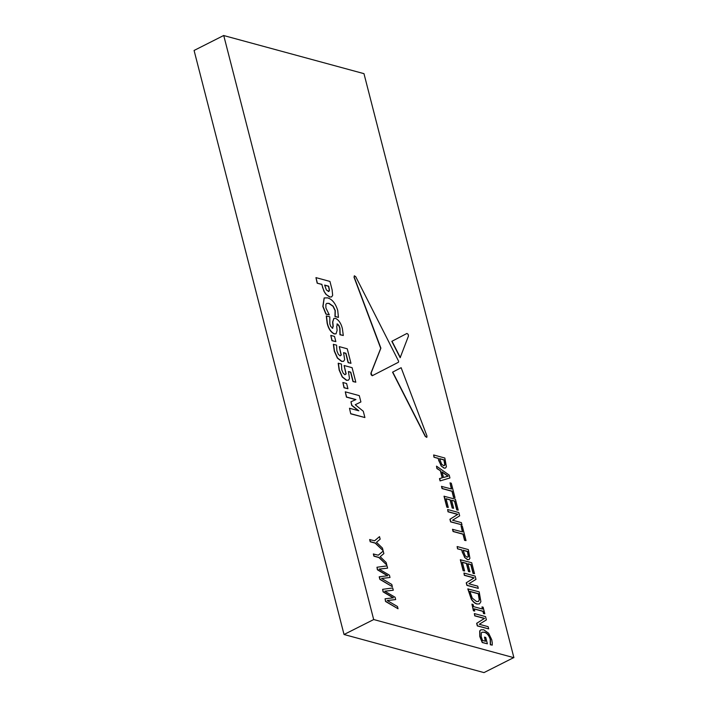 <?xml version="1.0" encoding="UTF-8"?>
<svg xmlns="http://www.w3.org/2000/svg" width="708" height="708" viewBox="0 0 708 708"><rect width="100%" height="100%" fill="white"/><g stroke="black" fill="none" stroke-linecap="round" stroke-linejoin="round"><path stroke-width="1.06" d="M363.965 73.632L513.902 657.679M363.726 73.588L223.746 35.55L373.682 619.527L513.681 657.635M373.727 619.535L344.035 634.501L194.081 50.463L223.728 35.48M331.548 296.935L329.654 297.033L325.848 294.262L323.963 291.262L321.786 284.448L317.175 283.191L315.954 277.625L329.955 281.439L332.114 289.855L332.663 295.325L331.636 296.9L329.654 297.033M329.309 314.874L326.069 313.998L323.016 306.387L324.229 297.935L327.654 297.873C332.22 299.272 335.574 303.449 337.716 310.405L338.442 317.361L335.158 316.467L335.273 310.502L333.158 306.175L329.043 303.343L326.777 303.36L325.884 304.298L325.892 307.971L329.309 314.874L325.884 314.087L322.83 306.484L324.14 297.979M338.442 317.361L334.973 316.565L335.088 310.591L332.972 306.272L328.857 303.44L326.68 303.413M335.955 333.849L334.238 333.937C330.795 332.211 328.45 328.707 327.176 323.414L326.273 315.98L329.804 316.795L329.848 324.016L330.76 326.512L332.831 328.185M332.229 328.3L333.034 326.512L332.61 322.043L333.813 318.476M332.415 328.202L333.22 326.415L332.795 321.954L333.902 318.423L335.619 318.379C338.884 320.113 341.132 323.503 342.371 328.53L343.3 335.495L339.964 334.734L339.769 328.193L338.796 325.636L336.911 324.043M335.849 341.619L331.946 340.698L330.795 335.397L334.512 336.415L335.849 341.619L332.123 340.601L330.795 335.397M343.539 361.328L341.619 361.416L337.389 358.124L334.309 351.186L333.344 344.389L336.583 345.123L336.902 350.876L338.397 354.434L340.194 355.788L341.3 355.018L339.274 346.619L347.247 348.796L350.973 363.301L348.318 362.584L345.929 353.274L343.575 352.628L344.654 359.655L343.628 361.284L341.805 361.319L337.574 358.027L334.495 351.097L333.53 344.292M340.008 355.876L341.114 355.115L339.274 346.619M350.973 363.301L348.132 362.673L345.743 353.363L343.619 352.788M348.389 380.214L346.469 380.302L342.238 377.01L339.159 370.08L338.194 363.284L341.433 364.018L341.76 369.762L343.256 373.328L345.044 374.682L346.15 373.913L344.123 365.514L352.097 367.682L355.823 382.196L353.168 381.47L350.779 372.169L348.424 371.523L349.504 378.55L348.478 380.169L346.654 380.214L342.424 376.921L339.344 369.992L338.38 363.186M344.858 374.771L345.964 374.01L344.123 365.514M355.823 382.196L352.982 381.568L350.593 372.258L348.469 371.682M347.938 388.71L344.035 387.789L342.884 382.497L346.601 383.506L347.938 388.71L344.221 387.701L342.884 382.497M383.116 550.647L375.169 543.125L370.213 541.779L369.647 539.585L374.629 540.797L379.515 536.629L380.169 539.177L376.488 542.284L382.453 548.08L383.116 550.647L375.355 543.027L370.399 541.682L369.833 539.487M374.576 540.779L379.515 536.629M386.816 565.055L378.869 557.532L373.913 556.187L373.346 553.992L378.329 555.205L383.214 551.036L383.869 553.585L380.187 556.692L386.152 562.488L386.816 565.055L379.054 557.444L374.098 556.09L373.532 553.904M378.276 555.187L383.214 551.036M392.365 586.693L379.877 579.401L379.205 576.808L387.789 575.737L377.594 569.692L376.966 567.25L387.028 565.878L387.603 568.143L379.081 569.099L389.409 575.17L390.011 577.498L381.524 578.427L391.789 584.436L392.365 586.693L380.063 579.303L379.391 576.719M387.497 575.772L377.408 569.79L376.966 567.25M387.603 568.143L379.187 569.161M390.011 577.498L381.63 578.489M398.038 608.765L385.541 601.473L385.064 598.791L393.453 597.817L383.258 591.764L382.63 589.33L392.692 587.959L393.276 590.215L384.754 591.18L395.082 597.242L395.675 599.57L387.196 600.499L397.454 606.508L398.038 608.765L385.727 601.384L385.064 598.791M393.17 597.853L383.072 591.861L382.63 589.33M393.276 590.215L384.851 591.242M395.675 599.57L387.303 600.561M445.456 468.059L444.049 468.138L441.137 465.917L438.119 458.377L434.004 457.262L433.632 454.97L444.828 458.023L446.403 466.722L445.553 468.023L444.049 468.138M436.907 468.554L436.5 466.147L449.208 475.095L449.943 477.962L440.084 480.918L439.482 478.599L442.385 477.776L440.615 470.891L436.907 468.554L436.5 466.147M442.19 477.829L440.429 470.979M455.005 497.671L453.545 497.414L451.969 491.281L442.049 488.582L441.482 486.396L451.589 488.998L450.014 482.865L451.297 483.21L455.005 497.671L453.731 497.326L452.155 491.193L442.234 488.485L441.668 486.299M451.368 488.936L450.014 482.865M448.288 507.459L446.828 507.202L444.013 496.246L455.394 499.202L458.209 510.158L456.934 509.804L454.686 501.043L451.571 500.202L453.651 508.3L452.377 507.955L450.288 499.848L446.04 498.697L448.288 507.459L447.014 507.105L444.199 496.158M458.209 510.158L456.749 509.902L454.501 501.14L451.607 500.352M453.651 508.3L452.191 508.052L450.111 499.945L446.084 498.848M461.979 524.832L450.598 521.876L449.925 519.265L457.669 514.433L448.014 511.804L447.633 509.521L458.828 512.565L459.669 515.84L452.554 520.23L461.412 522.646L461.979 524.832L450.784 521.787L450.111 519.176L457.855 514.335L448.199 511.707L447.633 509.521M466.032 540.602L464.572 540.354L462.997 534.213L453.076 531.513L452.509 529.327L462.616 531.929L461.041 525.796L462.315 526.15L466.032 540.602L464.749 540.257L463.174 534.124L453.262 531.425L452.695 529.23M462.395 531.867L461.041 525.796M468.97 559.621L467.554 559.701L464.652 557.479L461.625 549.939L457.518 548.824L457.138 546.541L468.333 549.585L469.908 558.285L469.068 559.585L467.554 559.701M464.598 570.975L463.138 570.728L460.324 559.771L471.705 562.727L474.519 573.684L473.245 573.33L470.997 564.568L467.882 563.718L469.962 571.825L468.687 571.48L466.599 563.373L462.351 562.214L464.598 570.975L463.324 570.63L460.51 559.683M474.519 573.684L473.059 573.427L470.811 564.665L467.917 563.878M469.962 571.825L468.501 571.577L466.413 563.471L462.386 562.373M478.289 588.357L466.908 585.401L466.236 582.79L473.979 577.958L464.324 575.33L463.944 573.046L475.139 576.091L475.98 579.365L468.864 583.755L477.723 586.162L478.289 588.357L467.094 585.312L466.422 582.702L474.156 577.861L464.51 575.232L463.944 573.046M479.396 603.906L476.882 604.013C474.935 603.508 473.068 601.906 471.289 599.216L467.811 588.906L479.192 591.861L480.891 601.703L479.484 603.862L476.882 604.013M474.749 611.031L473.431 610.809L471.926 604.145L473.068 604.455L473.625 606.65L482.555 609.075L481.989 606.889L483.13 607.199L484.812 613.765L483.679 613.455L483.121 611.269L474.192 608.836L474.749 611.031L473.617 610.721L471.926 604.145M482.334 609.013L481.989 606.889M484.812 613.765L483.493 613.553L482.936 611.358L474.227 608.995M488.697 628.881L477.316 625.925L476.643 623.314L484.378 618.482L474.723 615.854L474.351 613.57L485.546 616.615L486.387 619.889L479.263 624.279L488.131 626.686L488.697 628.881L477.502 625.837L476.829 623.226L484.564 618.385L474.909 615.756L474.351 613.57M487.387 643.802L482.413 642.448L479.953 636.421L479.891 630.828L480.9 629.819L483.732 629.775L488.626 633.226L491.733 639.687L492.264 642.837L492.255 645.13L490.502 644.652L490.387 639.05C488.998 635.12 487.007 632.837 484.396 632.191L482.042 632.226L481.343 632.846L481.219 636.731L482.52 640.448L485.546 641.271L484.476 637.103L485.75 637.457L487.387 643.802L482.228 642.545L479.767 636.51L479.705 630.925L480.812 629.872M492.255 645.13L490.317 644.749L490.202 639.147C488.812 635.218 486.821 632.925 484.21 632.288L481.953 632.271M485.325 641.209L484.476 637.103M406.746 333.548L391.825 341.336L400.162 357.699L408.463 336.034L408.162 334.335L406.932 333.45L392.011 341.247L400.347 357.611M372.311 375.7L398.427 362.266L398.622 361.23L355.735 276.695L354.319 275.81L354.221 277.138L380.886 348.15L371.089 373.098L372.231 375.736L371.134 374.789L370.904 373.196L380.718 348.345L354.018 277.173L354.398 275.775M401.135 367.7L392.551 372.178L425.287 436.464L426.809 437.376L426.977 436.031L401.135 367.7L392.736 372.081L425.49 436.402L426.809 437.376M345.283 391.825L346.619 397.029L355.938 399.56L350.964 401.763L351.894 405.357L358.814 410.79L349.504 408.259L350.726 413.826L364.903 417.543L363.284 411.233L355.239 404.737L360.903 401.949L359.283 395.639L345.283 391.825L346.433 397.126L355.735 399.657M350.964 401.763L351.708 405.445L358.354 410.667M478.369 601.517L479.245 599.959L478.289 593.8L469.873 591.507M479.431 599.862L478.475 593.702L469.829 591.348L472.263 598.118L476.466 601.508L478.466 601.473L479.245 599.959M477.068 603.915C475.121 603.411 473.254 601.818 471.475 599.127L471.289 599.216M471.475 599.127L467.997 588.817M467.908 557.205L468.307 556.488L467.439 551.523L463.129 550.346M468.492 556.391L467.625 551.426L463.085 550.196L465.138 555.736L467.085 557.187L468.307 556.488M467.74 559.612L464.652 557.479M464.837 557.391L462.138 551.921M462.324 551.833L461.625 549.939M461.811 549.851L457.518 548.824M457.704 548.727L457.138 546.541M447.996 476.219L442.128 472.156M448.226 476.157L442.058 471.891L443.491 477.475L448.226 476.157M449.943 477.962L440.084 480.918M440.261 480.82L439.668 478.511M440.615 470.891L437.093 468.457M444.403 465.643L444.801 464.926L443.925 459.961L439.615 458.784M444.987 464.829L444.111 459.864L439.579 458.634L441.633 464.174L443.58 465.625L444.801 464.926M444.235 468.05L441.137 465.917M441.323 465.829L438.624 460.359M438.81 460.271L438.119 458.377M438.305 458.28L434.004 457.262M434.19 457.164L433.632 454.97M345.044 374.682L345.964 374.01M340.194 355.788L341.114 355.115M343.3 335.495L340.15 334.636L339.955 328.105L338.982 325.547L337.451 323.972L336.743 326.423L337.096 330.459L336.052 333.804L334.424 333.84C330.981 332.123 328.627 328.618 327.361 323.326L326.459 315.883M328.158 291.528L329.326 290.448L328.512 286.28L324.662 285.236M328.344 291.439L329.512 290.351L328.698 286.191L324.627 285.076L326.406 290.014L329.025 291.413M329.839 296.935L325.848 294.262M326.034 294.174L323.963 291.262M324.149 291.174L322.512 287.298M322.698 287.2L321.786 284.448M321.972 284.359L317.175 283.191M317.361 283.103L315.954 277.625M513.849 657.546L483.989 672.6L344.035 634.501M355.239 404.737L360.903 401.949M349.504 408.259L350.726 413.826M350.911 413.729L364.903 417.543"/></g></svg>
